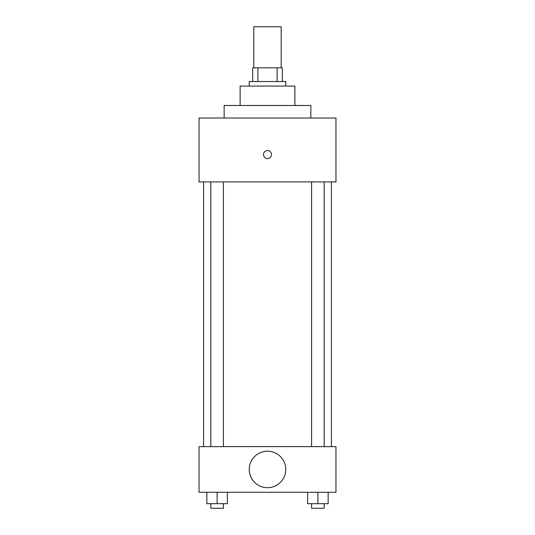 <?xml version="1.0" encoding="UTF-8"?>
<svg xmlns="http://www.w3.org/2000/svg" width="535" height="535" viewBox="0 0 535 535"><rect width="100%" height="100%" fill="white"/><g stroke="black" fill="none" stroke-linecap="round" stroke-linejoin="round"><path stroke-width="0.8" d="M281.189 67.825L281.189 26.75L253.811 26.75L253.811 67.825M257.897 81.521L257.897 67.825L252.667 67.825L252.667 81.521L252.667 67.825M257.897 67.825L282.333 67.825L282.333 81.521M277.103 81.521L277.103 67.825M249.243 86.081L249.243 81.521L285.757 81.521L285.757 86.081M240.115 105.482L240.115 86.081L294.885 86.081L294.885 105.482M224.145 118.028L224.145 105.482L310.855 105.482L310.855 118.028M199.04 118.028L335.96 118.028L335.96 181.927L199.04 181.927L199.04 118.028M263.508 154.541A3.992 3.992 0 0 1 269.5 151.084A3.992 3.992 0 0 1 269.5 157.999A3.992 3.992 0 0 1 263.508 154.541M203.601 446.638L203.601 181.927M311.591 181.927L311.591 446.638M210.817 446.638L210.817 181.927M199.04 446.638L335.96 446.638L335.96 492.274L199.04 492.274L199.04 446.638M267.5 487.713A18.257 18.257 0 0 1 251.691 460.327A18.257 18.257 0 0 1 283.309 460.327A18.257 18.257 0 0 1 267.5 487.713M307.618 492.274L307.618 503.689L328.156 503.689L328.156 492.274L328.156 503.689M317.884 503.689L317.884 492.274M324.183 503.689L324.183 508.25L311.591 508.25L311.591 503.689M206.844 492.274L206.844 503.689L227.382 503.689L227.382 492.274L227.382 503.689M217.116 503.689L217.116 492.274M223.409 503.689L223.409 508.25L210.817 508.25L210.817 503.689M331.399 446.638L331.399 181.927M324.183 181.927L324.183 446.638M223.409 446.638L223.409 181.927"/></g></svg>
